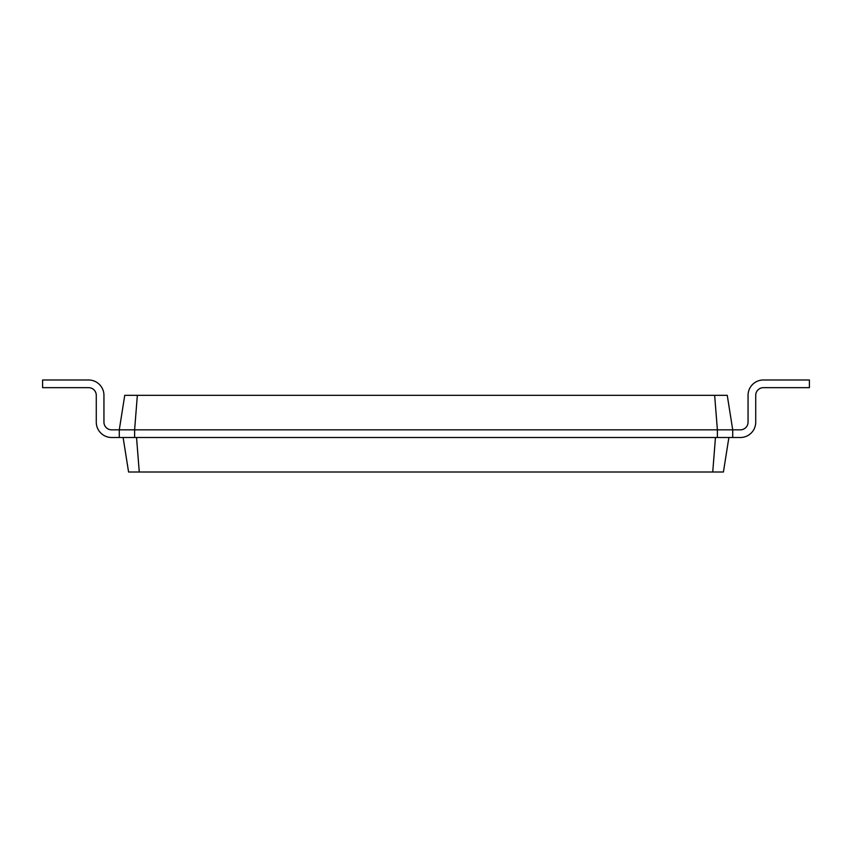 <?xml version="1.0" encoding="UTF-8"?>
<svg xmlns="http://www.w3.org/2000/svg" width="852" height="852" viewBox="0 0 852 852"><rect width="100%" height="100%" fill="white"/><g stroke="black" fill="none" stroke-linecap="round" stroke-linejoin="round"><path stroke-width="1.28" d="M732.72 429.834L740.388 429.834A7.668 7.668 0 0 0 748.056 422.166L748.056 395.328A15.336 15.336 0 0 1 763.392 379.992L809.4 379.992L809.4 387.66L763.392 387.66A7.668 7.668 0 0 0 755.724 395.328L755.724 422.166A15.336 15.336 0 0 1 740.388 437.502L732.72 437.502L732.72 429.834L727.257 395.328L714.647 395.328L717.384 429.834L732.72 429.834M137.353 395.328L134.616 429.834L119.28 429.834L124.743 395.328L714.647 395.328M111.612 429.834A7.668 7.668 0 0 1 103.944 422.166A7.668 7.668 0 0 0 111.612 429.834A7.668 7.668 0 0 1 103.944 422.166A7.668 7.668 0 0 0 111.612 429.834A7.668 7.668 0 0 1 103.944 422.166A7.668 7.668 0 0 0 111.612 429.834A7.668 7.668 0 0 1 103.944 422.166A7.668 7.668 0 0 0 111.612 429.834A7.668 7.668 0 0 1 103.944 422.166A7.668 7.668 0 0 0 111.612 429.834A7.668 7.668 0 0 1 103.944 422.166A7.668 7.668 0 0 0 111.612 429.834A7.668 7.668 0 0 1 103.944 422.166A7.668 7.668 0 0 0 111.612 429.834A7.668 7.668 0 0 1 103.944 422.166A7.668 7.668 0 0 0 111.612 429.834A7.668 7.668 0 0 1 103.944 422.166A7.668 7.668 0 0 0 111.612 429.834L119.28 429.834L119.28 437.502L134.616 437.502L134.616 429.834L717.384 429.834L717.384 437.502L732.72 437.502M728.886 437.502L723.423 472.008L128.577 472.008L123.114 437.502M740.388 429.834A7.668 7.668 0 0 0 748.056 422.166A7.668 7.668 0 0 1 740.388 429.834A7.668 7.668 0 0 0 748.056 422.166A7.668 7.668 0 0 1 740.388 429.834A7.668 7.668 0 0 0 748.056 422.166A7.668 7.668 0 0 1 740.388 429.834A7.668 7.668 0 0 0 748.056 422.166A7.668 7.668 0 0 1 740.388 429.834A7.668 7.668 0 0 0 748.056 422.166A7.668 7.668 0 0 1 740.388 429.834A7.668 7.668 0 0 0 748.056 422.166A7.668 7.668 0 0 1 740.388 429.834A7.668 7.668 0 0 0 748.056 422.166A7.668 7.668 0 0 1 740.388 429.834A7.668 7.668 0 0 0 748.056 422.166A7.668 7.668 0 0 1 740.388 429.834A7.668 7.668 0 0 0 748.056 422.166L748.056 395.328M763.392 387.66A7.668 7.668 0 0 0 755.724 395.328A7.668 7.668 0 0 1 763.392 387.66A7.668 7.668 0 0 0 755.724 395.328A7.668 7.668 0 0 1 763.392 387.66A7.668 7.668 0 0 0 755.724 395.328A7.668 7.668 0 0 1 763.392 387.66A7.668 7.668 0 0 0 755.724 395.328A7.668 7.668 0 0 1 763.392 387.66A7.668 7.668 0 0 0 755.724 395.328A7.668 7.668 0 0 1 763.392 387.66A7.668 7.668 0 0 0 755.724 395.328A7.668 7.668 0 0 1 763.392 387.66A7.668 7.668 0 0 0 755.724 395.328A7.668 7.668 0 0 1 763.392 387.66A7.668 7.668 0 0 0 755.724 395.328A7.668 7.668 0 0 1 763.392 387.66A7.668 7.668 0 0 0 755.724 395.328L755.724 422.166M134.616 437.502L717.384 437.502M715.467 437.502L712.73 472.008M136.533 437.502L139.27 472.008M103.944 395.328L103.944 422.166L103.944 395.328A15.336 15.336 0 0 0 88.608 379.992L42.6 379.992L42.6 387.66L88.608 387.66A7.668 7.668 0 0 1 96.276 395.328L96.276 422.166A15.336 15.336 0 0 0 111.612 437.502L119.28 437.502M88.608 387.66A7.668 7.668 0 0 1 96.276 395.328A7.668 7.668 0 0 0 88.608 387.66A7.668 7.668 0 0 1 96.276 395.328A7.668 7.668 0 0 0 88.608 387.66A7.668 7.668 0 0 1 96.276 395.328A7.668 7.668 0 0 0 88.608 387.66A7.668 7.668 0 0 1 96.276 395.328A7.668 7.668 0 0 0 88.608 387.66A7.668 7.668 0 0 1 96.276 395.328A7.668 7.668 0 0 0 88.608 387.66A7.668 7.668 0 0 1 96.276 395.328A7.668 7.668 0 0 0 88.608 387.66A7.668 7.668 0 0 1 96.276 395.328A7.668 7.668 0 0 0 88.608 387.66A7.668 7.668 0 0 1 96.276 395.328A7.668 7.668 0 0 0 88.608 387.66A7.668 7.668 0 0 1 96.276 395.328L96.276 422.166"/></g></svg>
